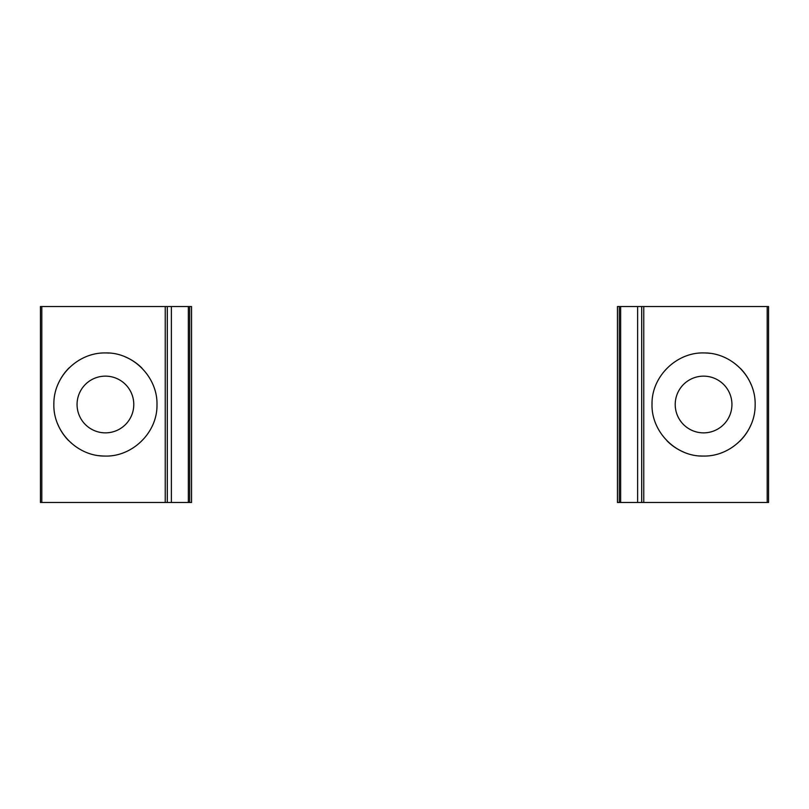 <?xml version="1.0" encoding="UTF-8"?>
<svg xmlns="http://www.w3.org/2000/svg" width="809" height="809" viewBox="0 0 809 809"><rect width="100%" height="100%" fill="white"/><g stroke="black" fill="none" stroke-linecap="round" stroke-linejoin="round"><path stroke-width="1.21" d="M189.71 502.47L189.71 306.53L191.541 306.53L191.541 502.47L167.301 502.47L167.301 306.53L167.301 502.47L167.301 306.53L40.45 306.53L40.45 502.47L41.815 502.47L41.815 306.53M189.71 306.53L167.301 306.53L167.301 502.47L41.815 502.47M105.423 352.936C78.22 352.421 53.586 376.114 53.859 404.025C53.02 431.935 77.452 456.215 104.563 456.054C131.938 457.186 157.381 432.896 156.986 404.985C157.826 377.216 133.03 352.117 105.423 352.936A51.564 51.564 0 0 1 108.912 353.058M105.423 376.134A28.366 28.366 0 0 1 129.986 418.678A28.366 28.366 0 0 1 80.86 418.678A28.366 28.366 0 0 1 105.423 376.134M125.193 356.87A51.564 51.564 0 0 1 141.98 368.135M156.986 404.985A51.564 51.564 0 0 1 156.966 405.896M104.563 456.054A51.564 51.564 0 0 1 98.951 455.659M68.664 440.662A51.564 51.564 0 0 1 57.651 423.906M58.005 384.245A51.564 51.564 0 0 1 69.281 367.721M619.289 306.53L619.289 502.47L617.459 502.47L617.459 306.53L641.699 306.53L641.699 502.47L768.55 502.47L768.55 306.53L767.185 306.53L767.185 502.47M619.289 502.47L641.699 502.47L641.699 306.53L767.185 306.53M703.577 456.064C730.78 456.579 755.414 432.886 755.141 404.975C755.98 377.065 731.548 352.785 704.437 352.946C677.062 351.814 651.619 376.104 652.014 404.015C651.174 431.784 675.97 456.883 703.577 456.064A51.564 51.564 0 0 1 700.088 455.942M703.577 432.866A28.366 28.366 0 0 1 679.014 390.322A28.366 28.366 0 0 1 728.14 390.322A28.366 28.366 0 0 1 703.577 432.866M683.807 452.13A51.564 51.564 0 0 1 667.02 440.865M652.014 404.015A51.564 51.564 0 0 1 652.034 403.104M704.437 352.946A51.564 51.564 0 0 1 710.049 353.341M740.336 368.338A51.564 51.564 0 0 1 751.349 385.094M750.995 424.755A51.564 51.564 0 0 1 739.719 441.279M165.228 502.47L165.228 306.53M188.355 502.47L188.355 306.53M171.377 502.47L171.377 306.53M643.772 306.53L643.772 502.47M620.645 306.53L620.645 502.47M637.623 306.53L637.623 502.47"/></g></svg>
